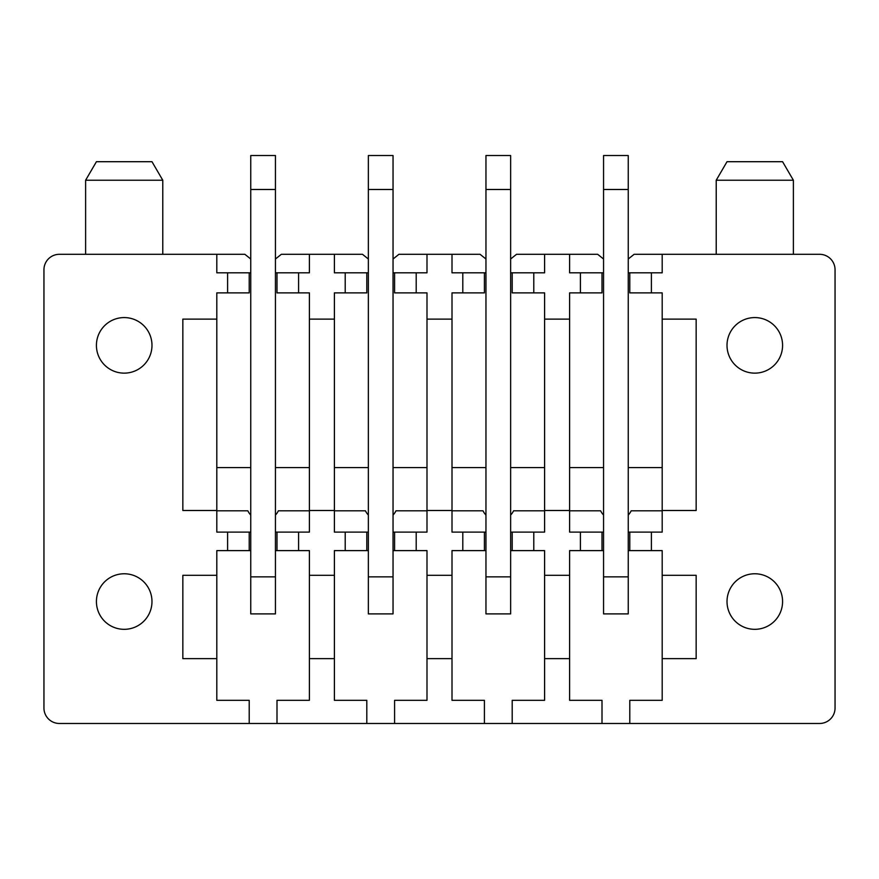 <?xml version="1.0" encoding="UTF-8"?>
<svg xmlns="http://www.w3.org/2000/svg" width="879" height="879" viewBox="0 0 879 879"><rect width="100%" height="100%" fill="white"/><g stroke="black" fill="none" stroke-linecap="round" stroke-linejoin="round"><path stroke-width="1.32" d="M510.644 272.82L533.795 272.82L533.795 292.883L544.595 292.883L544.595 532.103L533.795 532.103L533.795 550.617L544.595 550.617L544.595 700.321L512.193 700.321L512.193 723.472L819.613 723.472A15.437 15.437 0 0 0 835.05 708.034L835.05 269.732A15.437 15.437 0 0 0 819.613 254.306L662.195 254.306L662.195 272.82L651.394 272.82L651.394 292.883L662.195 292.883L662.195 319.121L696.157 319.121L696.157 510.49L662.195 510.49L662.195 532.103L651.394 532.103L651.394 550.617L628.243 550.617M512.193 723.472L59.387 723.472A15.437 15.437 0 0 1 43.95 708.034L43.95 269.732A15.437 15.437 0 0 1 59.387 254.306L244.878 254.306L250.757 259.019M216.805 254.306L216.805 272.82L227.606 272.82L227.606 292.883L216.805 292.883L216.805 319.121L182.843 319.121L182.843 510.49L216.805 510.49L216.805 532.103L227.606 532.103L227.606 550.617L216.805 550.617L216.805 700.321L249.207 700.321L249.207 723.472M216.805 575.316L182.843 575.316L182.843 658.646L216.805 658.646M110.886 625.925A27.776 27.776 0 0 0 148.584 614.861A27.776 27.776 0 0 0 137.52 577.173A27.776 27.776 0 0 0 99.821 588.227A27.776 27.776 0 0 0 110.886 625.925M110.886 369.74A27.776 27.776 0 0 0 148.584 358.676A27.776 27.776 0 0 0 137.52 320.978A27.776 27.776 0 0 0 99.821 332.042A27.776 27.776 0 0 0 110.886 369.74M275.446 272.82L298.596 272.82L298.596 292.883L309.397 292.883L309.397 532.103L298.596 532.103L298.596 550.617L309.397 550.617L309.397 658.646L334.405 658.646L334.405 700.321L366.807 700.321L366.807 723.472M309.397 658.646L309.397 700.321L276.995 700.321L276.995 723.472M393.045 272.82L416.196 272.82L416.196 292.883L426.996 292.883L426.996 532.103L416.196 532.103L416.196 550.617L426.996 550.617L426.996 658.646L452.004 658.646L452.004 700.321L484.406 700.321L484.406 723.472M426.996 658.646L426.996 700.321L394.594 700.321L394.594 723.472M544.595 658.646L569.603 658.646L569.603 700.321L602.005 700.321L602.005 723.472M651.394 550.617L662.195 550.617L662.195 575.316L696.157 575.316L696.157 658.646L662.195 658.646L662.195 700.321L629.793 700.321L629.793 723.472M768.114 369.74A27.776 27.776 0 0 0 779.179 332.042A27.776 27.776 0 0 0 741.48 320.978A27.776 27.776 0 0 0 730.416 358.676A27.776 27.776 0 0 0 768.114 369.74M768.114 625.925A27.776 27.776 0 0 0 779.179 588.227A27.776 27.776 0 0 0 741.48 577.173A27.776 27.776 0 0 0 730.416 614.861A27.776 27.776 0 0 0 768.114 625.925M309.397 575.316L334.405 575.316L334.405 658.646M426.996 575.316L452.004 575.316L452.004 658.646M544.595 575.316L569.603 575.316L569.603 658.646M662.195 575.316L662.195 658.646M309.397 510.49L334.405 510.49L334.405 532.103L345.205 532.103L345.205 550.617L334.405 550.617L334.405 575.316M426.996 510.49L452.004 510.49L452.004 532.103L462.804 532.103L462.804 550.617L452.004 550.617L452.004 575.316M544.595 510.49L569.603 510.49L569.603 532.103L580.404 532.103L580.404 550.617L569.603 550.617L569.603 575.316M216.805 319.121L216.805 510.49M309.397 319.121L334.405 319.121L334.405 510.49M426.996 319.121L452.004 319.121L452.004 510.49M544.595 319.121L569.603 319.121L569.603 510.49M662.195 319.121L662.195 510.49M298.596 272.82L309.397 272.82L309.397 254.306L334.405 254.306L334.405 272.82L345.205 272.82L345.205 292.883L334.405 292.883L334.405 319.121M416.196 272.82L426.996 272.82L426.996 254.306L452.004 254.306L452.004 272.82L462.804 272.82L462.804 292.883L452.004 292.883L452.004 319.121M533.795 272.82L544.595 272.82L544.595 254.306L597.676 254.306L603.554 259.019M569.603 254.306L569.603 272.82L580.404 272.82L580.404 292.883L569.603 292.883L569.603 319.121M334.405 254.306L362.478 254.306L368.356 259.019M275.446 259.019L281.324 254.306L309.397 254.306M452.004 254.306L480.077 254.306L485.955 259.019M393.045 259.019L398.923 254.306L426.996 254.306M510.644 259.019L516.522 254.306L544.595 254.306M628.243 259.019L634.122 254.306L662.195 254.306M250.757 272.82L249.207 272.82L249.207 292.883L227.606 292.883M216.805 467.584L250.757 467.584M275.446 467.584L309.397 467.584M276.995 272.82L276.995 292.883L298.596 292.883M227.606 272.82L249.207 272.82M250.757 532.103L227.606 532.103M298.596 532.103L275.446 532.103M309.397 510.798L278.379 510.798A16.976 16.976 0 0 1 275.446 515.05M250.757 515.05A16.976 16.976 0 0 1 247.823 510.798L216.805 510.798M298.596 550.617L275.446 550.617M250.757 550.617L227.606 550.617M249.207 532.103L249.207 550.617M276.995 532.103L276.995 550.617M368.356 272.82L366.807 272.82L366.807 292.883L345.205 292.883M334.405 467.584L368.356 467.584M393.045 467.584L426.996 467.584M394.594 272.82L394.594 292.883L416.196 292.883M345.205 272.82L366.807 272.82M368.356 532.103L345.205 532.103M416.196 532.103L393.045 532.103M426.996 510.798L395.979 510.798A16.976 16.976 0 0 1 393.045 515.05M368.356 515.05A16.976 16.976 0 0 1 365.422 510.798L334.405 510.798M416.196 550.617L393.045 550.617M368.356 550.617L345.205 550.617M366.807 532.103L366.807 550.617M394.594 532.103L394.594 550.617M485.955 272.82L484.406 272.82L484.406 292.883L462.804 292.883M452.004 467.584L485.955 467.584M510.644 467.584L544.595 467.584M512.193 272.82L512.193 292.883L533.795 292.883M462.804 272.82L484.406 272.82M485.955 532.103L462.804 532.103M533.795 532.103L510.644 532.103M544.595 510.798L513.578 510.798A16.976 16.976 0 0 1 510.644 515.05M485.955 515.05A16.976 16.976 0 0 1 483.021 510.798L452.004 510.798M533.795 550.617L510.644 550.617M485.955 550.617L462.804 550.617M484.406 532.103L484.406 550.617M512.193 532.103L512.193 550.617M651.394 272.82L628.243 272.82M603.554 272.82L602.005 272.82L602.005 292.883L580.404 292.883M569.603 467.584L603.554 467.584M628.243 467.584L662.195 467.584M629.793 272.82L629.793 292.883L651.394 292.883M580.404 272.82L602.005 272.82M603.554 532.103L580.404 532.103M651.394 532.103L628.243 532.103M662.195 510.798L631.177 510.798A16.976 16.976 0 0 1 628.243 515.05M603.554 515.05A16.976 16.976 0 0 1 600.621 510.798L569.603 510.798M603.554 550.617L580.404 550.617M602.005 532.103L602.005 550.617M629.793 532.103L629.793 550.617M137.52 161.703L96.426 161.703L85.615 180.228L162.78 180.228L151.979 161.703L137.52 161.703M275.446 576.855L275.446 613.894L250.757 613.894L250.757 189.479L275.446 189.479L275.446 576.855L250.757 576.855M250.757 189.479L250.757 155.528L275.446 155.528L275.446 189.479M393.045 576.855L393.045 613.894L368.356 613.894L368.356 189.479L393.045 189.479L393.045 576.855L368.356 576.855M368.356 189.479L368.356 155.528L393.045 155.528L393.045 189.479M510.644 576.855L510.644 613.894L485.955 613.894L485.955 189.479L510.644 189.479L510.644 576.855L485.955 576.855M485.955 189.479L485.955 155.528L510.644 155.528L510.644 189.479M628.243 576.855L628.243 613.894L603.554 613.894L603.554 189.479L628.243 189.479L628.243 576.855L603.554 576.855M603.554 189.479L603.554 155.528L628.243 155.528L628.243 189.479M793.385 180.228L782.574 161.703L727.021 161.703L716.22 180.228L793.385 180.228L793.385 254.306M85.615 254.306L85.615 180.228M162.78 254.306L162.78 180.228M716.22 180.228L716.22 254.306"/></g></svg>
